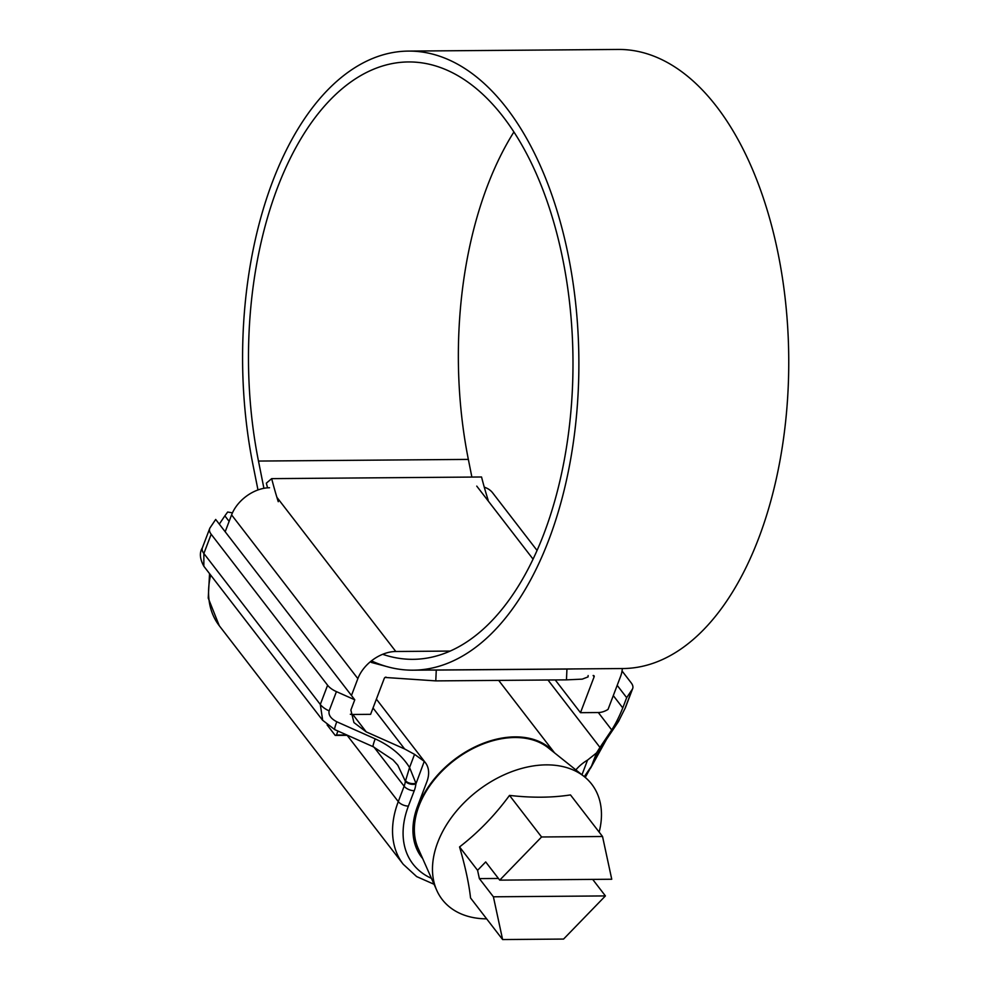 <?xml version="1.0" encoding="UTF-8"?>
<svg xmlns="http://www.w3.org/2000/svg" width="989" height="989" viewBox="0 0 989 989"><rect width="100%" height="100%" fill="white"/><g stroke="black" fill="none" stroke-linecap="round" stroke-linejoin="round"><path stroke-width="1.48" d="M371.431 660.862A309.557 168.142 -90.4 0 0 413.167 670.183A309.557 168.142 -90.4 0 0 548.858 539.759A309.557 168.142 -90.4 0 0 559.168 217.976A309.557 168.142 -90.4 0 0 408.309 51.094A309.557 168.142 -90.4 0 0 272.605 181.519A309.557 168.142 -90.4 0 0 252.949 464.706L257.981 489.938M413.167 670.183L623.033 668.539A309.557 168.142 -90.4 0 0 758.736 538.115A309.557 168.142 -90.4 0 0 769.034 216.331A309.557 168.142 -90.4 0 0 618.174 49.45L408.309 51.094M513.884 132.007A298.703 162.245 -90.4 0 0 487.317 186.155A298.703 162.245 -90.4 0 0 468.353 459.403L471.877 477.069M382.669 654.298A298.703 162.245 -90.4 0 0 413.081 659.329A298.703 162.245 -90.4 0 0 544.024 533.479A298.703 162.245 -90.4 0 0 553.964 222.97A298.703 162.245 -90.4 0 0 408.383 61.948A298.703 162.245 -90.4 0 0 277.452 187.799A298.703 162.245 -90.4 0 0 258.475 461.059L263.915 488.306M588.134 675.549L588.072 676.884L582.261 679.134L566.462 679.863L566.944 669.059L574.09 668.923M428.175 670.06L436.273 670.085L435.778 680.889L566.462 679.863M435.778 680.889L385.08 677.453M436.273 670.085L566.944 669.059M371.308 662.42L389.629 667.328M267.562 487.837A293.832 159.6 -90.4 0 1 266.35 483.164L271.678 478.639A282.978 153.703 -90.4 0 0 278.268 501.707M271.678 478.639L481.544 476.995A282.978 153.703 -90.4 0 0 488.133 500.063M421.326 855.51A84.114 57.424 -37.6 0 1 418.298 806.023A84.114 57.424 -37.6 0 1 482.904 743.444A84.114 57.424 -37.6 0 1 554.483 752.827M599.149 832.108A94.412 64.458 142.4 0 0 584.227 776.588A94.412 64.458 142.4 0 0 504.489 774.647A94.412 64.458 142.4 0 0 437.707 842.48A94.412 64.458 142.4 0 0 436.742 890.31A94.412 64.458 142.4 0 0 486.65 918.855M602.536 836.496L541.576 836.978L499.729 880.136L611.746 879.246L602.536 836.496L570.48 794.921C552.01 797.777 531.686 797.938 509.508 795.403C494.933 815.27 478.28 832.454 459.551 846.93C465.3 866.636 468.959 883.659 470.554 897.975L502.61 939.55L563.569 939.068L605.416 895.923L493.4 896.8L502.61 939.55M584.227 776.588L548.277 747.857A83.323 56.88 142.4 0 0 477.897 746.151A83.323 56.88 142.4 0 0 418.953 806.023A83.323 56.88 142.4 0 0 418.112 848.241L436.742 890.31M493.4 896.8L479.368 878.603L477.576 870.308L459.551 846.93M592.683 879.394L605.416 895.923M499.729 880.136L485.698 861.938L477.576 870.308M541.576 836.978L509.508 795.403M498.431 878.455L479.368 878.603M347.572 735.322L335.234 735.42L327.112 724.9M335.234 735.42L336.421 735.05L337.941 731.044M351.454 695.502L357.857 678.639A33.02 22.537 -37.6 0 1 395.798 651.491L450.255 651.071M269.527 487.75A33.02 22.537 142.4 0 0 231.587 514.898L225.183 531.748M622.316 668.539A33.02 22.537 -37.6 0 1 620.523 676.575L608.05 709.397A15.725 10.731 -37.6 0 1 598.308 712.537L580.481 712.686L555.249 679.95M537.064 550.453L492.683 492.893A33.02 22.537 142.4 0 0 484.276 487.194M593.289 675.512A1.57 1.076 -37.6 0 1 594.129 676.785L580.481 712.686M350.329 714.243A15.725 10.731 -37.6 0 0 352.801 714.466L370.615 714.33L384.251 678.429A1.57 1.076 -37.6 0 1 386.056 677.131M336.421 735.05L346.768 734.975M547.98 680.012L599.977 747.424L596.515 752.926L587.553 760.096A31.438 21.461 142.4 0 0 575.858 769.899M376.389 699.136L425.394 762.68A31.438 21.461 142.4 0 1 426.889 781.669L417.63 806.035A84.893 57.955 142.4 0 0 421.685 857.315A84.893 57.955 142.4 0 0 422.674 858.539M425.394 762.68A31.438 21.461 142.4 0 0 424.256 761.369L414.552 754.347L404.625 748.957L373.026 707.988M352.801 714.466L366.214 731.872L404.625 748.957M229.127 521.376L224.862 515.85L219.298 524.121M599.977 747.424L611.721 729.944L598.308 712.537M622.044 670.987L631.192 682.855A15.725 7.689 20.8 0 1 632.688 688.542A15.725 7.689 20.8 0 1 632.28 689.321L626.667 697.665L622.773 707.914C619.448 716.234 615.764 723.577 611.721 729.944M617.185 685.352L626.667 697.665M366.214 731.872L353.938 722.563L350.872 710.053L354.767 699.792L336.433 691.632L329.127 710.868C328.299 715.022 330.858 718.657 336.792 721.772L375.202 738.87C390.667 745.99 402.115 755.547 409.557 767.513L414.552 754.347M322.698 720.375L320.3 704.465L327.606 685.241L211.176 534.258A15.725 7.689 20.8 0 1 209.68 528.571A15.725 7.689 20.8 0 1 210.076 527.792L215.689 519.448L354.767 699.792M327.606 685.241A15.725 7.689 20.8 0 0 336.433 691.632M224.862 515.85L227.68 512.018L232.353 512.858M424.256 761.369L415.862 784.067A7.863 4.821 -174.1 0 1 405.354 781.236L397.801 765.226L392.979 759.861L373.187 746.72A15.725 1.545 -66 0 1 375.202 738.87M373.187 746.72L334.777 729.635L322.575 720.215L203.833 566.227L203.87 553.494L320.3 704.465A15.725 7.689 20.8 0 0 329.127 710.868M415.936 783.276L409.557 767.513L405.564 780.729A7.863 4.871 -175.2 0 0 415.936 783.276M347.176 735.334L398.283 801.609L404.13 786.218A23.588 16.096 142.4 0 0 405.354 781.236L405.564 780.729M334.777 729.635A15.725 1.545 -66 0 1 336.792 721.772M596.515 752.926L591.521 766.092L584.301 776.637M607.703 737.04L619.448 719.559A15.725 13.623 33.9 0 1 618.199 721.97L606.455 739.451A15.725 13.623 33.9 0 0 607.703 737.04C602.87 744.321 597.467 754.014 591.521 766.092L585.241 777.416M618.199 721.97L625.382 707.765L632.688 688.542M258.475 461.059L468.353 459.403M357.857 678.639L231.587 514.898M395.798 651.491L276.883 497.294M533.071 559.144L476.76 486.118M594.129 676.785L593.14 675.512M210.632 575.054A103.758 70.837 142.4 0 0 219.274 625.716L403.24 864.287A103.758 70.837 -37.6 0 1 398.283 801.609A7.863 3.845 20.8 0 0 408.395 806.097A95.896 65.472 142.4 0 0 431.439 878.331M581.977 774.783L587.553 760.096M415.862 784.067A31.438 21.461 -37.6 0 1 414.243 790.718L408.395 806.097M414.243 790.718A7.863 3.845 20.8 0 1 404.13 786.218L373.941 747.066M613.291 695.613L622.773 707.914M211.176 534.258L203.87 553.494A15.725 7.689 -159.2 0 1 202.374 547.807L202.374 547.807C199.308 552.641 199.79 558.785 203.833 566.227M619.448 719.559L624.974 708.544L632.28 689.321M624.974 708.544A15.725 7.689 20.8 0 0 625.382 707.765M417.506 850.602L421.388 855.646M498.679 680.395L554.594 752.913M209.557 573.657L208.234 598.085L219.274 625.716M434.084 884.29L416.678 876.6L403.24 864.287M606.455 739.451L590.618 768.119M209.68 528.571L202.374 547.807"/></g></svg>
